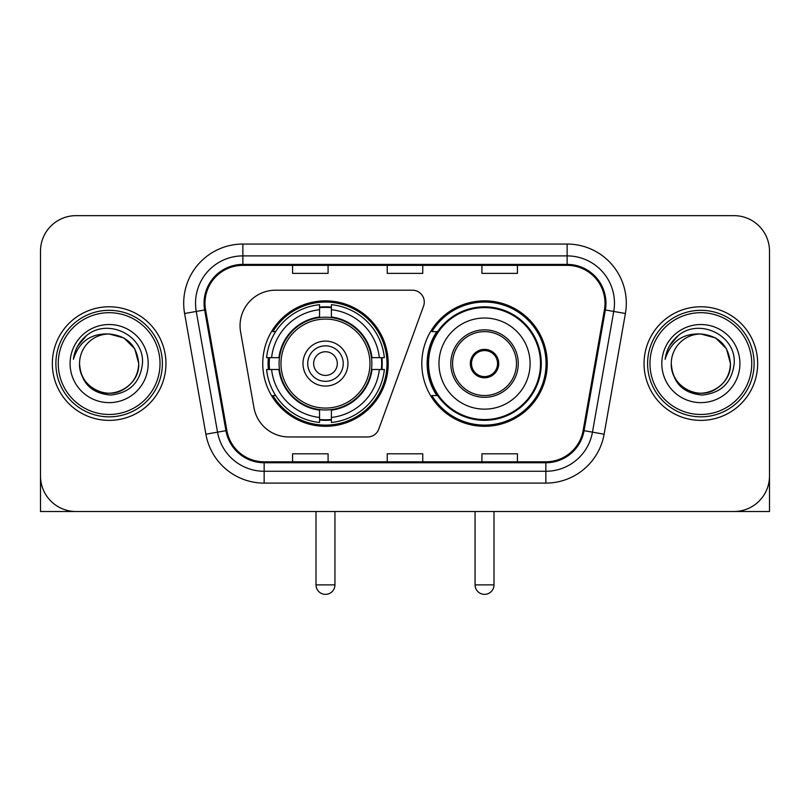 <?xml version="1.0" encoding="UTF-8"?>
<svg xmlns="http://www.w3.org/2000/svg" width="810" height="810" viewBox="0 0 810 810"><rect width="100%" height="100%" fill="white"/><g stroke="black" fill="none" stroke-linecap="round" stroke-linejoin="round"><path stroke-width="1.21" d="M240.054 325.711A35.498 35.498 0 0 0 240.59 331.877L253.945 407.612A35.498 35.498 0 0 0 288.907 436.954L367.639 436.954A11.836 11.836 0 0 0 378.766 429.168L423.559 306.089A11.836 11.836 0 0 0 412.442 290.203L275.552 290.203A35.498 35.498 0 0 0 240.054 325.711M421.808 363.579A62.724 62.724 0 0 0 484.532 426.303A62.724 62.724 0 0 0 547.246 363.579A62.724 62.724 0 0 0 484.532 300.854A62.724 62.724 0 0 0 421.808 363.579M262.754 363.579A62.724 62.724 0 0 0 325.468 426.303A62.724 62.724 0 0 0 388.192 363.579A62.724 62.724 0 0 0 325.468 300.854A62.724 62.724 0 0 0 262.754 363.579M268.383 369.502A57.399 57.399 0 0 1 268.383 357.666M436.843 395.533A57.399 57.399 0 0 1 436.843 331.624M40.5 251.151L40.5 476.007A35.498 35.498 0 0 0 75.998 511.505L734.002 511.505A35.498 35.498 0 0 0 769.5 476.007L769.5 251.151A35.498 35.498 0 0 0 734.002 215.652L75.998 215.652A35.498 35.498 0 0 0 40.5 251.151L40.5 476.007M52.336 363.579A56.801 56.801 0 0 0 109.137 420.38A56.801 56.801 0 0 0 165.949 363.579A56.801 56.801 0 0 0 109.137 306.777A56.801 56.801 0 0 0 52.336 363.579A56.801 56.801 0 0 0 109.137 420.38A56.801 56.801 0 0 0 165.949 363.579A56.801 56.801 0 0 0 109.137 306.777A56.801 56.801 0 0 0 52.336 363.579M644.051 363.579A56.801 56.801 0 0 0 700.863 420.38A56.801 56.801 0 0 0 757.664 363.579A56.801 56.801 0 0 0 700.863 306.777A56.801 56.801 0 0 0 644.051 363.579A56.801 56.801 0 0 0 700.863 420.38A56.801 56.801 0 0 0 757.664 363.579A56.801 56.801 0 0 0 700.863 306.777A56.801 56.801 0 0 0 644.051 363.579M205.001 303.224A37.867 37.867 0 0 1 242.868 265.356L567.132 265.356A37.867 37.867 0 0 1 604.422 309.805L583.139 430.515A37.867 37.867 0 0 1 545.849 461.801L264.151 461.801A37.867 37.867 0 0 1 226.861 430.515L205.578 309.805A37.867 37.867 0 0 1 205.001 303.224M204.049 303.224A38.819 38.819 0 0 0 204.636 309.967L225.929 430.677A38.819 38.819 0 0 0 264.151 462.753L545.849 462.753A38.819 38.819 0 0 0 584.071 430.677L605.364 309.967A38.819 38.819 0 0 0 567.132 264.404L242.868 264.404A38.819 38.819 0 0 0 204.049 303.224M184.599 313.5A59.17 59.17 0 0 1 242.868 244.053L567.132 244.053A59.17 59.17 0 0 1 625.401 313.5L604.118 434.211A59.17 59.17 0 0 1 545.849 483.104L264.151 483.104A59.17 59.17 0 0 1 205.882 434.211L184.599 313.5L196.253 311.445A47.334 47.334 0 0 1 242.868 255.889L567.132 255.889A47.334 47.334 0 0 1 613.747 311.445L592.464 432.155A47.334 47.334 0 0 1 545.849 471.268L264.151 471.268A47.334 47.334 0 0 1 217.536 432.155L196.253 311.445A47.334 47.334 0 0 1 195.534 303.224M734.002 215.652L75.998 215.652M75.998 511.505L734.002 511.505M632.225 511.505L769.5 511.505L769.5 251.151M584.071 430.677L592.464 432.155L613.747 311.445L625.401 313.5M387.251 265.356L387.251 273.365L422.749 273.365L422.749 265.356M292.572 265.356L292.572 273.365L328.08 273.365L328.08 265.356M481.92 265.356L481.92 273.365L517.428 273.365L517.428 265.356M422.749 461.801L422.749 453.792L387.251 453.792L387.251 461.801M328.08 461.801L328.08 453.792L292.572 453.792L292.572 461.801M517.428 461.801L517.428 453.792L481.92 453.792L481.92 461.801M40.5 464.171L40.5 511.505L177.775 511.505M160.026 363.579A50.888 50.888 0 0 0 109.137 312.69A50.888 50.888 0 0 0 58.249 363.579A50.888 50.888 0 0 0 109.137 414.467A50.888 50.888 0 0 0 160.026 363.579M162.395 363.579A53.258 53.258 0 0 0 109.137 310.321A53.258 53.258 0 0 0 55.88 363.579A53.258 53.258 0 0 0 109.137 416.836A53.258 53.258 0 0 0 162.395 363.579M79.552 363.579A29.585 29.585 0 0 1 109.137 333.993C127.109 335.745 136.971 345.607 138.723 363.579L134.764 348.786L123.93 337.952L109.137 333.993L123.93 337.952L134.764 348.786L138.723 363.579L134.764 348.786L123.93 337.952L109.137 333.993L123.93 337.952L134.764 348.786L138.723 363.579L134.764 348.786L123.93 337.952L109.137 333.993L123.93 337.952L134.764 348.786L138.723 363.579L134.764 348.786L123.93 337.952L109.137 333.993L123.93 337.952L134.764 348.786L138.723 363.579C139.735 385.459 112.782 401.011 94.345 389.205C84.888 383.282 79.957 374.736 79.552 363.579C80.97 382.877 91.328 393.366 110.636 395.057C129.59 393.012 140.201 382.522 142.459 363.579C144.656 335.401 107.73 317.49 86.457 335.634C79.036 341.84 74.682 349.717 73.406 359.275C78.985 341.658 90.902 333.224 109.137 333.993L123.93 337.952L134.764 348.786L138.723 363.579C139.735 385.459 112.782 401.011 94.345 389.205C84.888 383.282 79.957 374.736 79.552 363.579C78.55 385.459 105.492 401.011 123.93 389.205C133.397 383.282 138.328 374.736 138.723 363.579C138.328 374.736 133.397 383.282 123.93 389.205C105.492 401.011 78.55 385.459 79.552 363.579C79.957 374.736 84.888 383.282 94.345 389.205C112.782 401.011 139.735 385.459 138.723 363.579C139.735 385.459 112.782 401.011 94.345 389.205C84.888 383.282 79.957 374.736 79.552 363.579C79.957 374.736 84.888 383.282 94.345 389.205C112.782 401.011 139.735 385.459 138.723 363.579C138.328 374.736 133.397 383.282 123.93 389.205C105.492 401.011 78.55 385.459 79.552 363.579C78.55 385.459 105.492 401.011 123.93 389.205C133.397 383.282 138.328 374.736 138.723 363.579C139.735 385.459 112.782 401.011 94.345 389.205C84.888 383.282 79.957 374.736 79.552 363.579C78.55 385.459 105.492 401.011 123.93 389.205C133.397 383.282 138.328 374.736 138.723 363.579C139.735 385.459 112.782 401.011 94.345 389.205C84.888 383.282 79.957 374.736 79.552 363.579C79.957 374.736 84.888 383.282 94.345 389.205C112.782 401.011 139.735 385.459 138.723 363.579C139.907 386.542 110.383 401.8 92.36 387.95M70.085 363.579A39.052 39.052 0 0 0 109.137 402.631A39.052 39.052 0 0 0 148.19 363.579A39.052 39.052 0 0 0 109.137 324.526A39.052 39.052 0 0 0 70.085 363.579M86.447 335.644L77.719 346.022M77.183 347.024L77.962 345.597L77.183 347.024M371.486 369.502A46.393 46.393 0 0 0 331.391 317.571L331.391 317.004L331.391 317.571A46.393 46.393 0 0 0 279.46 369.502A46.393 46.393 0 0 0 371.486 369.502L372.043 369.502L371.486 369.502A46.393 46.393 0 0 1 331.391 409.587L331.391 417.454A54.199 54.199 0 0 0 379.353 369.502L384.345 369.502A59.17 59.17 0 0 1 331.391 422.455L331.391 417.454M269.568 369.502A56.214 56.214 0 0 1 269.568 357.666M331.391 307.678A56.214 56.214 0 0 0 319.555 307.678M381.378 357.666A56.214 56.214 0 0 1 381.378 369.502M379.353 357.666L384.345 357.666A59.17 59.17 0 0 0 331.391 304.702L331.391 317.004A46.95 46.95 0 0 1 372.043 357.666L379.353 357.666A54.199 54.199 0 0 0 331.391 309.703M271.593 369.502L266.601 369.502A59.17 59.17 0 0 0 319.555 422.455L319.555 410.154A46.95 46.95 0 0 1 278.903 369.502L271.593 369.502A54.199 54.199 0 0 0 319.555 417.454M379.353 369.502L372.043 369.502A46.95 46.95 0 0 1 331.391 410.154L331.391 409.587M371.486 357.666L372.043 357.666L371.486 357.666M279.46 369.502L278.903 369.502L279.46 369.502A46.393 46.393 0 0 0 319.555 409.587M331.391 419.479A56.214 56.214 0 0 1 319.555 419.479M319.555 309.703L319.555 304.702A59.17 59.17 0 0 0 266.601 357.666L278.903 357.666A46.95 46.95 0 0 1 319.555 317.004L319.555 309.703A54.199 54.199 0 0 0 271.593 357.666M319.555 317.571L319.555 317.004L319.555 317.571M369.967 363.579A44.499 44.499 0 0 1 325.468 408.078A44.499 44.499 0 0 1 280.979 363.579A44.499 44.499 0 0 1 325.468 319.079A44.499 44.499 0 0 1 369.967 363.579M347.956 363.579A22.488 22.488 0 0 0 325.468 341.091A22.488 22.488 0 0 0 302.991 363.579A22.488 22.488 0 0 0 325.468 386.066A22.488 22.488 0 0 0 347.956 363.579M343.227 363.579A17.749 17.749 0 0 0 325.468 345.829A17.749 17.749 0 0 0 307.719 363.579A17.749 17.749 0 0 0 325.468 381.328A17.749 17.749 0 0 0 343.227 363.579M337.304 363.579A11.836 11.836 0 0 1 325.468 375.415A11.836 11.836 0 0 1 313.642 363.579A11.836 11.836 0 0 1 325.468 351.742A11.836 11.836 0 0 1 337.304 363.579M275.673 331.624L272.879 331.624A61.54 61.54 0 0 1 387.008 363.579A61.54 61.54 0 0 1 272.879 395.533L275.673 395.533M438.969 363.579A45.562 45.562 0 0 1 484.532 318.016A45.562 45.562 0 0 1 530.094 363.579A45.562 45.562 0 0 1 484.532 409.141A45.562 45.562 0 0 1 438.969 363.579A45.562 45.562 0 0 0 484.532 409.141A45.562 45.562 0 0 0 530.094 363.579M452.577 363.579A31.954 31.954 0 0 0 484.532 395.533A31.954 31.954 0 0 0 516.476 363.579A31.954 31.954 0 0 0 484.532 331.624A31.954 31.954 0 0 0 452.577 363.579M437.562 331.624A56.801 56.801 0 0 0 437.562 395.533M540.503 363.579A55.981 55.981 0 0 0 484.532 307.608A55.981 55.981 0 0 0 428.551 363.579A55.981 55.981 0 0 0 484.532 419.56A55.981 55.981 0 0 0 540.503 363.579M470.326 363.579A14.205 14.205 0 0 0 484.532 377.784A14.205 14.205 0 0 0 498.727 363.579A14.205 14.205 0 0 0 484.532 349.373A14.205 14.205 0 0 0 470.326 363.579M546.062 363.579A61.54 61.54 0 0 1 431.933 395.533L437.633 395.533A56.74 56.74 0 0 0 522.065 406.124A56.74 56.74 0 0 0 522.065 321.033A56.74 56.74 0 0 0 437.633 331.624L431.933 331.624A61.54 61.54 0 0 1 546.062 363.579M470.772 360.025L471.258 360.025A13.729 13.729 0 0 1 497.796 360.025L497.056 360.025A13.021 13.021 0 0 1 484.532 376.599A13.021 13.021 0 0 1 472.007 360.025A13.021 13.021 0 0 1 497.056 360.025L498.282 360.025M471.258 360.025L472.007 360.025L471.258 360.025M498.282 367.132L497.796 367.132A13.729 13.729 0 0 1 471.258 367.132L470.772 367.132M497.796 367.132L497.056 367.132L497.796 367.132M751.751 363.579A50.888 50.888 0 0 0 700.863 312.69A50.888 50.888 0 0 0 649.974 363.579A50.888 50.888 0 0 0 700.863 414.467A50.888 50.888 0 0 0 751.751 363.579M754.12 363.579A53.258 53.258 0 0 0 700.863 310.321A53.258 53.258 0 0 0 647.605 363.579A53.258 53.258 0 0 0 700.863 416.836A53.258 53.258 0 0 0 754.12 363.579M671.277 363.579A29.585 29.585 0 0 1 700.863 333.993C718.824 335.745 728.686 345.607 730.448 363.579L726.479 348.786L715.655 337.952L700.863 333.993L715.655 337.952L726.479 348.786L730.448 363.579L726.479 348.786L715.655 337.952L700.863 333.993L715.655 337.952L726.479 348.786L730.448 363.579L726.479 348.786L715.655 337.952L700.863 333.993L715.655 337.952L726.479 348.786L730.448 363.579L726.479 348.786L715.655 337.952L700.863 333.993L715.655 337.952L726.479 348.786L730.448 363.579C731.45 385.459 704.508 401.011 686.07 389.205C676.603 383.282 671.672 374.736 671.277 363.579C672.695 382.877 683.053 393.366 702.361 395.057C721.315 393.012 731.916 382.522 734.184 363.579C736.381 335.401 699.455 317.49 678.172 335.634C670.751 341.84 666.407 349.717 665.131 359.275C670.71 341.658 682.617 333.224 700.863 333.993L715.655 337.952L726.479 348.786L730.448 363.579C731.45 385.459 704.508 401.011 686.07 389.205C676.603 383.282 671.672 374.736 671.277 363.579C670.265 385.459 697.218 401.011 715.655 389.205C725.112 383.282 730.043 374.736 730.448 363.579C730.043 374.736 725.112 383.282 715.655 389.205C697.218 401.011 670.265 385.459 671.277 363.579C671.672 374.736 676.603 383.282 686.07 389.205C704.508 401.011 731.45 385.459 730.448 363.579C731.45 385.459 704.508 401.011 686.07 389.205C676.603 383.282 671.672 374.736 671.277 363.579C671.672 374.736 676.603 383.282 686.07 389.205C704.508 401.011 731.45 385.459 730.448 363.579C730.043 374.736 725.112 383.282 715.655 389.205C697.218 401.011 670.265 385.459 671.277 363.579C670.265 385.459 697.218 401.011 715.655 389.205C725.112 383.282 730.043 374.736 730.448 363.579C731.45 385.459 704.508 401.011 686.07 389.205C676.603 383.282 671.672 374.736 671.277 363.579C670.265 385.459 697.218 401.011 715.655 389.205C725.112 383.282 730.043 374.736 730.448 363.579C731.45 385.459 704.508 401.011 686.07 389.205C676.603 383.282 671.672 374.736 671.277 363.579C671.672 374.736 676.603 383.282 686.07 389.205C704.508 401.011 731.45 385.459 730.448 363.579C731.632 386.542 702.098 401.8 684.085 387.95M661.81 363.579A39.052 39.052 0 0 0 700.863 402.631A39.052 39.052 0 0 0 739.915 363.579A39.052 39.052 0 0 0 700.863 324.526A39.052 39.052 0 0 0 661.81 363.579M678.162 335.644L669.445 346.022M668.898 347.024L669.688 345.597M567.132 244.053L567.132 264.404M196.253 311.445L204.636 309.967M264.151 483.104L264.151 462.753M545.849 462.753L545.849 483.104M205.882 434.211L225.929 430.677M605.364 309.967L613.747 311.445M242.868 244.053L242.868 264.404M592.464 432.155L604.118 434.211M316.001 511.505L316.001 584.881L334.945 584.881L334.945 511.505M325.468 375.415A11.836 11.836 0 0 1 313.642 363.579A11.836 11.836 0 0 1 325.468 351.742M319.555 420.015A56.74 56.74 0 0 0 331.391 420.015M381.905 369.502A56.74 56.74 0 0 0 381.905 357.666M331.391 307.142A56.74 56.74 0 0 0 319.555 307.142M518.258 363.579A33.726 33.726 0 0 0 484.532 329.852A33.726 33.726 0 0 0 450.795 363.579A33.726 33.726 0 0 0 484.532 397.305A33.726 33.726 0 0 0 518.258 363.579M475.055 511.505L475.055 584.881L493.999 584.881L493.999 511.505M316.001 584.881A9.467 9.467 0 0 0 325.468 594.348A9.467 9.467 0 0 0 334.945 584.881M475.055 584.881A9.467 9.467 0 0 0 484.532 594.348A9.467 9.467 0 0 0 493.999 584.881"/></g></svg>
